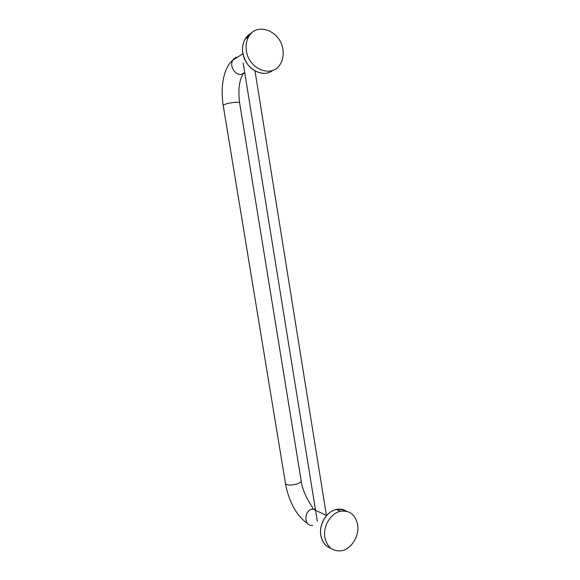 <?xml version="1.0" encoding="UTF-8"?>
<svg xmlns="http://www.w3.org/2000/svg" width="580" height="580" viewBox="0 0 580 580"><rect width="100%" height="100%" fill="white"/><g stroke="black" fill="none" stroke-linecap="round" stroke-linejoin="round"><path stroke-width="0.87" d="M340.489 511.277C349.61 510.125 355.308 514.569 357.606 524.596C359.716 536.101 350.965 549.862 340.641 550.884C332.275 551.319 327.011 546.824 324.865 537.413C322.813 526.314 330.803 513.119 340.489 511.277L336.393 509.472C326.765 511.284 318.819 524.356 320.863 535.362C322.139 542.017 325.467 546.316 330.846 548.245M248.631 36.787C256.556 21.46 280.829 31.015 282.895 49.575C283.714 55.231 282.772 60.182 280.082 64.424C272.049 78.278 248.733 69.317 246.399 50.815C245.615 45.566 246.355 40.89 248.631 36.787L245.108 39.165C242.846 43.232 242.106 47.864 242.882 53.063C244.919 68.621 262.892 78.684 272.774 70.347M345.455 511.06C342.802 509.588 339.916 509.117 336.791 509.646M346.644 511.284C343.57 509.291 340.148 508.682 336.393 509.472C326.707 511.263 318.761 524.305 320.805 535.297C321.48 539.269 323.067 542.503 325.561 545.011M244.767 72.906L240.946 74.414C234.668 75.074 229.216 65.562 232.841 60.168C234.008 58.319 235.639 57.275 237.749 57.036M244.1 72.565C239.337 78.996 237.844 89.11 239.612 102.906C239.468 102.348 237.916 102.153 234.965 102.334C228.317 103.037 224.395 104.074 223.206 105.437L223.213 105.502M239.612 102.906L301.18 480.813C301.296 481.857 300.005 482.864 297.308 483.85C291.102 485.525 287.173 485.431 285.505 483.582L285.49 483.474M315.353 509.102L311.511 509.254C303.362 511.799 304.449 526.973 312.656 525.357M250.647 33.988L245.753 38.73M251.742 32.879C248.972 34.227 246.754 36.33 245.108 39.165C242.81 43.261 242.056 47.908 242.846 53.114C245.746 65.112 252.474 71.84 263.023 73.312M242.948 53.715L232.841 60.168C223.568 67.635 220.255 87.109 223.206 105.437L285.505 483.582C288.028 498.307 295.358 515.439 307.262 523.138M315.556 510.327L312.591 508.957L312.678 507.768C311.221 505.564 302.339 492.26 301.18 480.813M316.201 510.632L326.649 515.475M326.453 515.692L254.997 70.963M317.303 521.144L243.158 62.937"/></g></svg>
